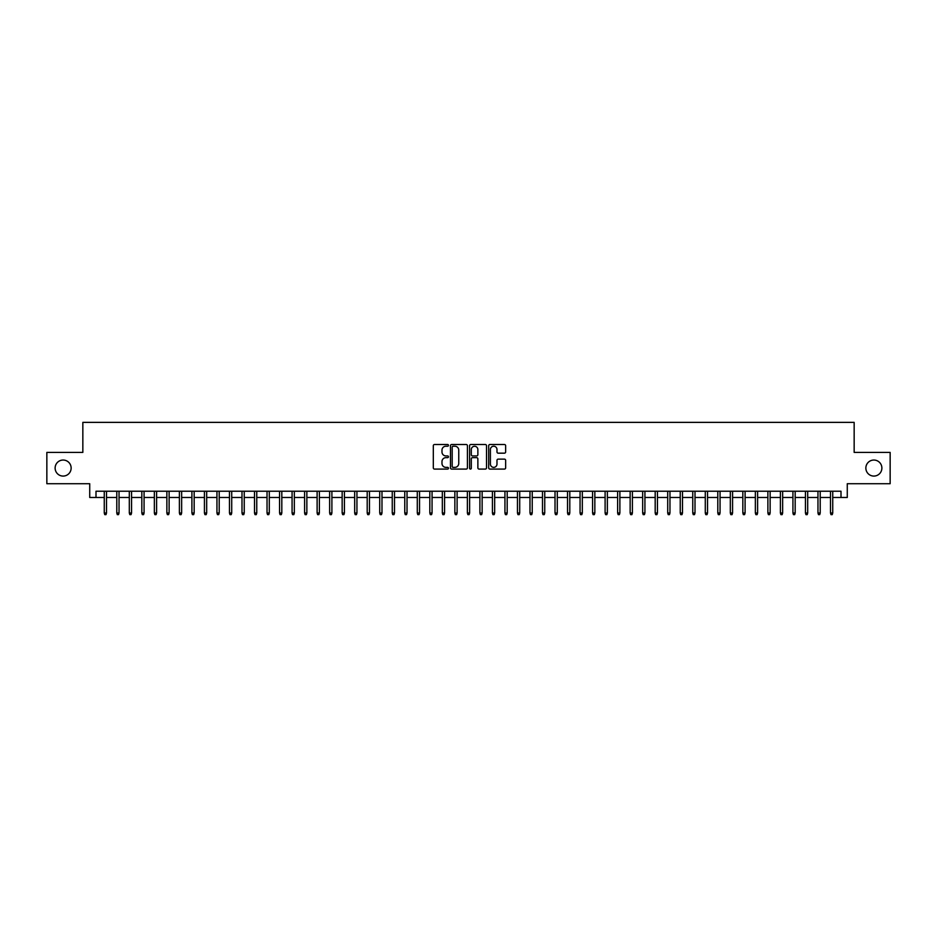 <?xml version="1.0" encoding="UTF-8"?>
<svg xmlns="http://www.w3.org/2000/svg" width="937" height="937" viewBox="0 0 937 937"><rect width="100%" height="100%" fill="white"/><g stroke="black" fill="none" stroke-linecap="round" stroke-linejoin="round"><path stroke-width="1.41" d="M448.472 445.368A0.855 0.855 0 0 0 447.605 444.501L434.545 444.501A1.23 1.23 0 0 0 433.316 445.731L433.316 467.856A1.23 1.23 0 0 0 434.545 469.086L447.605 469.086A0.855 0.855 0 0 0 448.472 468.219A0.855 0.855 0 0 0 447.605 467.364L445.918 467.364A3.935 3.935 0 0 1 441.983 463.428L441.983 461.59A3.935 3.935 0 0 1 445.918 457.654L447.605 457.654A0.855 0.855 0 0 0 448.472 456.787A0.855 0.855 0 0 0 447.605 455.932L445.918 455.932A3.935 3.935 0 0 1 441.983 451.997L441.983 450.158A3.935 3.935 0 0 1 445.918 446.223L447.605 446.223A0.855 0.855 0 0 0 448.472 445.368M865.858 468.067A8.011 8.011 0 0 0 873.87 476.078A8.011 8.011 0 0 0 881.881 468.067A8.011 8.011 0 0 0 873.87 460.044A8.011 8.011 0 0 0 865.858 468.067M55.119 468.067A8.011 8.011 0 0 0 63.13 476.078A8.011 8.011 0 0 0 71.142 468.067A8.011 8.011 0 0 0 63.13 460.044A8.011 8.011 0 0 0 55.119 468.067M504.422 453.168A1.23 1.23 0 0 0 505.652 451.939L505.652 445.731A1.23 1.23 0 0 0 504.422 444.501L489.91 444.501A1.23 1.23 0 0 0 488.692 445.731L488.692 467.856A1.23 1.23 0 0 0 489.91 469.086L504.422 469.086A1.23 1.23 0 0 0 505.652 467.856L505.652 460.36A1.23 1.23 0 0 0 504.422 459.13L498.215 459.13A1.23 1.23 0 0 0 496.985 460.36L496.985 464.073A3.291 3.291 0 0 1 493.694 467.364A3.291 3.291 0 0 1 490.402 464.073L490.402 449.514A3.291 3.291 0 0 1 493.694 446.223A3.291 3.291 0 0 1 496.985 449.514L496.985 451.939A1.23 1.23 0 0 0 498.215 453.168L504.422 453.168M95.996 497.488L95.996 491.222L841.004 491.222L841.004 497.488L847.271 497.488L847.271 483.715L890.15 483.715L890.15 452.407L854.157 452.407L854.157 422.364L82.843 422.364L82.843 452.407L46.85 452.407L46.85 483.715L89.729 483.715L89.729 497.488L104.265 497.488M467.422 445.731A1.23 1.23 0 0 0 466.193 444.501L451.693 444.501A1.23 1.23 0 0 0 450.463 445.731L450.463 467.856A1.23 1.23 0 0 0 451.693 469.086L466.193 469.086A1.23 1.23 0 0 0 467.422 467.856L467.422 445.731M470.807 444.501L485.307 444.501A1.23 1.23 0 0 1 486.537 445.731L486.537 467.856A1.23 1.23 0 0 1 485.307 469.086L479.1 469.086A1.23 1.23 0 0 1 477.87 467.856L477.87 458.884A1.23 1.23 0 0 0 476.64 457.654L472.529 457.654A1.23 1.23 0 0 0 471.299 458.884L471.299 468.219A0.855 0.855 0 0 1 470.433 469.086A0.855 0.855 0 0 1 469.578 468.219L469.578 445.731A1.23 1.23 0 0 1 470.807 444.501M106.513 497.488L116.785 497.488M119.034 497.488L129.306 497.488M131.555 497.488L141.827 497.488M144.075 497.488L154.347 497.488M156.596 497.488L166.868 497.488M169.117 497.488L179.389 497.488M181.637 497.488L191.909 497.488M194.158 497.488L204.43 497.488M206.679 497.488L216.951 497.488M219.199 497.488L229.471 497.488M231.72 497.488L241.992 497.488M244.241 497.488L254.513 497.488M256.761 497.488L267.033 497.488M269.294 497.488L279.554 497.488M281.814 497.488L292.075 497.488M294.335 497.488L304.595 497.488M306.856 497.488L317.116 497.488M319.376 497.488L329.637 497.488M331.897 497.488L342.157 497.488M344.418 497.488L354.678 497.488M356.938 497.488L367.199 497.488M369.459 497.488L379.719 497.488M381.98 497.488L392.252 497.488M394.5 497.488L404.772 497.488M407.021 497.488L417.293 497.488M419.542 497.488L429.814 497.488M432.062 497.488L442.334 497.488M444.583 497.488L454.855 497.488M457.104 497.488L467.376 497.488M469.624 497.488L479.896 497.488M482.145 497.488L492.417 497.488M494.666 497.488L504.938 497.488M507.186 497.488L517.458 497.488M519.707 497.488L529.979 497.488M532.228 497.488L542.5 497.488M544.748 497.488L555.02 497.488M557.281 497.488L567.541 497.488M569.801 497.488L580.062 497.488M582.322 497.488L592.582 497.488M594.843 497.488L605.103 497.488M607.363 497.488L617.624 497.488M619.884 497.488L630.144 497.488M632.405 497.488L642.665 497.488M644.925 497.488L655.186 497.488M657.446 497.488L667.706 497.488M669.967 497.488L680.239 497.488M682.487 497.488L692.759 497.488M695.008 497.488L705.28 497.488M707.529 497.488L717.801 497.488M720.049 497.488L730.321 497.488M732.57 497.488L742.842 497.488M745.091 497.488L755.363 497.488M757.611 497.488L767.883 497.488M770.132 497.488L780.404 497.488M782.653 497.488L792.925 497.488M795.173 497.488L805.445 497.488M807.694 497.488L817.966 497.488M820.215 497.488L830.487 497.488M832.735 497.488L841.004 497.488M453.039 446.223A0.855 0.855 0 0 0 452.184 447.078L452.184 466.497A0.855 0.855 0 0 0 453.039 467.364L454.832 467.364A3.935 3.935 0 0 0 458.755 463.428L458.755 450.158A3.935 3.935 0 0 0 454.832 446.223L453.039 446.223M477.87 449.573A3.291 3.291 0 0 0 474.579 446.281A3.291 3.291 0 0 0 471.299 449.573L471.299 454.703A1.23 1.23 0 0 0 472.529 455.932L476.64 455.932A1.23 1.23 0 0 0 477.87 454.703L477.87 449.573M104.265 513.007L104.757 514.636L106.01 514.636L106.513 513.007L104.265 513.007L104.265 491.222M106.513 513.007L106.513 491.222M116.785 513.007L117.277 514.636L118.53 514.636L119.034 513.007L116.785 513.007L116.785 491.222M119.034 513.007L119.034 491.222M129.306 513.007L129.798 514.636L131.051 514.636L131.555 513.007L129.306 513.007L129.306 491.222M131.555 513.007L131.555 491.222M141.827 513.007L142.319 514.636L143.572 514.636L144.075 513.007L141.827 513.007L141.827 491.222M144.075 513.007L144.075 491.222M154.347 513.007L154.839 514.636L156.092 514.636L156.596 513.007L154.347 513.007L154.347 491.222M156.596 513.007L156.596 491.222M166.868 513.007L167.372 514.636L168.613 514.636L169.117 513.007L166.868 513.007L166.868 491.222M169.117 513.007L169.117 491.222M179.389 513.007L179.892 514.636L181.134 514.636L181.637 513.007L179.389 513.007L179.389 491.222M181.637 513.007L181.637 491.222M191.909 513.007L192.413 514.636L193.666 514.636L194.158 513.007L191.909 513.007L191.909 491.222M194.158 513.007L194.158 491.222M204.43 513.007L204.934 514.636L206.187 514.636L206.679 513.007L204.43 513.007L204.43 491.222M206.679 513.007L206.679 491.222M216.951 513.007L217.454 514.636L218.708 514.636L219.199 513.007L216.951 513.007L216.951 491.222M219.199 513.007L219.199 491.222M229.471 513.007L229.975 514.636L231.228 514.636L231.72 513.007L229.471 513.007L229.471 491.222M231.72 513.007L231.72 491.222M241.992 513.007L242.496 514.636L243.749 514.636L244.241 513.007L241.992 513.007L241.992 491.222M244.241 513.007L244.241 491.222M254.513 513.007L255.016 514.636L256.269 514.636L256.761 513.007L254.513 513.007L254.513 491.222M256.761 513.007L256.761 491.222M267.033 513.007L267.537 514.636L268.79 514.636L269.294 513.007L267.033 513.007L267.033 491.222M269.294 513.007L269.294 491.222M279.554 513.007L280.058 514.636L281.311 514.636L281.814 513.007L279.554 513.007L279.554 491.222M281.814 513.007L281.814 491.222M292.075 513.007L292.578 514.636L293.831 514.636L294.335 513.007L292.075 513.007L292.075 491.222M294.335 513.007L294.335 491.222M304.595 513.007L305.099 514.636L306.352 514.636L306.856 513.007L304.595 513.007L304.595 491.222M306.856 513.007L306.856 491.222M317.116 513.007L317.62 514.636L318.873 514.636L319.376 513.007L317.116 513.007L317.116 491.222M319.376 513.007L319.376 491.222M329.637 513.007L330.14 514.636L331.393 514.636L331.897 513.007L329.637 513.007L329.637 491.222M331.897 513.007L331.897 491.222M342.157 513.007L342.661 514.636L343.914 514.636L344.418 513.007L342.157 513.007L342.157 491.222M344.418 513.007L344.418 491.222M354.678 513.007L355.182 514.636L356.435 514.636L356.938 513.007L354.678 513.007L354.678 491.222M356.938 513.007L356.938 491.222M367.199 513.007L367.702 514.636L368.955 514.636L369.459 513.007L367.199 513.007L367.199 491.222M369.459 513.007L369.459 491.222M379.719 513.007L380.223 514.636L381.476 514.636L381.98 513.007L379.719 513.007L379.719 491.222M381.98 513.007L381.98 491.222M392.252 513.007L392.744 514.636L393.997 514.636L394.5 513.007L392.252 513.007L392.252 491.222M394.5 513.007L394.5 491.222M404.772 513.007L405.264 514.636L406.517 514.636L407.021 513.007L404.772 513.007L404.772 491.222M407.021 513.007L407.021 491.222M417.293 513.007L417.785 514.636L419.038 514.636L419.542 513.007L417.293 513.007L417.293 491.222M419.542 513.007L419.542 491.222M429.814 513.007L430.306 514.636L431.559 514.636L432.062 513.007L429.814 513.007L429.814 491.222M432.062 513.007L432.062 491.222M442.334 513.007L442.826 514.636L444.079 514.636L444.583 513.007L442.334 513.007L442.334 491.222M444.583 513.007L444.583 491.222M454.855 513.007L455.359 514.636L456.6 514.636L457.104 513.007L454.855 513.007L454.855 491.222M457.104 513.007L457.104 491.222M467.376 513.007L467.879 514.636L469.121 514.636L469.624 513.007L467.376 513.007L467.376 491.222M469.624 513.007L469.624 491.222M479.896 513.007L480.4 514.636L481.641 514.636L482.145 513.007L479.896 513.007L479.896 491.222M482.145 513.007L482.145 491.222M492.417 513.007L492.921 514.636L494.174 514.636L494.666 513.007L492.417 513.007L492.417 491.222M494.666 513.007L494.666 491.222M504.938 513.007L505.441 514.636L506.694 514.636L507.186 513.007L504.938 513.007L504.938 491.222M507.186 513.007L507.186 491.222M517.458 513.007L517.962 514.636L519.215 514.636L519.707 513.007L517.458 513.007L517.458 491.222M519.707 513.007L519.707 491.222M529.979 513.007L530.483 514.636L531.736 514.636L532.228 513.007L529.979 513.007L529.979 491.222M532.228 513.007L532.228 491.222M542.5 513.007L543.003 514.636L544.256 514.636L544.748 513.007L542.5 513.007L542.5 491.222M544.748 513.007L544.748 491.222M555.02 513.007L555.524 514.636L556.777 514.636L557.281 513.007L555.02 513.007L555.02 491.222M557.281 513.007L557.281 491.222M567.541 513.007L568.045 514.636L569.298 514.636L569.801 513.007L567.541 513.007L567.541 491.222M569.801 513.007L569.801 491.222M580.062 513.007L580.565 514.636L581.818 514.636L582.322 513.007L580.062 513.007L580.062 491.222M582.322 513.007L582.322 491.222M592.582 513.007L593.086 514.636L594.339 514.636L594.843 513.007L592.582 513.007L592.582 491.222M594.843 513.007L594.843 491.222M605.103 513.007L605.607 514.636L606.86 514.636L607.363 513.007L605.103 513.007L605.103 491.222M607.363 513.007L607.363 491.222M617.624 513.007L618.127 514.636L619.38 514.636L619.884 513.007L617.624 513.007L617.624 491.222M619.884 513.007L619.884 491.222M630.144 513.007L630.648 514.636L631.901 514.636L632.405 513.007L630.144 513.007L630.144 491.222M632.405 513.007L632.405 491.222M642.665 513.007L643.169 514.636L644.422 514.636L644.925 513.007L642.665 513.007L642.665 491.222M644.925 513.007L644.925 491.222M655.186 513.007L655.689 514.636L656.942 514.636L657.446 513.007L655.186 513.007L655.186 491.222M657.446 513.007L657.446 491.222M667.706 513.007L668.21 514.636L669.463 514.636L669.967 513.007L667.706 513.007L667.706 491.222M669.967 513.007L669.967 491.222M680.239 513.007L680.731 514.636L681.984 514.636L682.487 513.007L680.239 513.007L680.239 491.222M682.487 513.007L682.487 491.222M692.759 513.007L693.251 514.636L694.504 514.636L695.008 513.007L692.759 513.007L692.759 491.222M695.008 513.007L695.008 491.222M705.28 513.007L705.772 514.636L707.025 514.636L707.529 513.007L705.28 513.007L705.28 491.222M707.529 513.007L707.529 491.222M717.801 513.007L718.292 514.636L719.546 514.636L720.049 513.007L717.801 513.007L717.801 491.222M720.049 513.007L720.049 491.222M730.321 513.007L730.813 514.636L732.066 514.636L732.57 513.007L730.321 513.007L730.321 491.222M732.57 513.007L732.57 491.222M742.842 513.007L743.334 514.636L744.587 514.636L745.091 513.007L742.842 513.007L742.842 491.222M745.091 513.007L745.091 491.222M755.363 513.007L755.866 514.636L757.108 514.636L757.611 513.007L755.363 513.007L755.363 491.222M757.611 513.007L757.611 491.222M767.883 513.007L768.387 514.636L769.628 514.636L770.132 513.007L767.883 513.007L767.883 491.222M770.132 513.007L770.132 491.222M780.404 513.007L780.908 514.636L782.161 514.636L782.653 513.007L780.404 513.007L780.404 491.222M782.653 513.007L782.653 491.222M792.925 513.007L793.428 514.636L794.681 514.636L795.173 513.007L792.925 513.007L792.925 491.222M795.173 513.007L795.173 491.222M805.445 513.007L805.949 514.636L807.202 514.636L807.694 513.007L805.445 513.007L805.445 491.222M807.694 513.007L807.694 491.222M817.966 513.007L818.469 514.636L819.723 514.636L820.215 513.007L817.966 513.007L817.966 491.222M820.215 513.007L820.215 491.222M830.487 513.007L830.99 514.636L832.243 514.636L832.735 513.007L830.487 513.007L830.487 491.222M832.735 513.007L832.735 491.222"/></g></svg>
